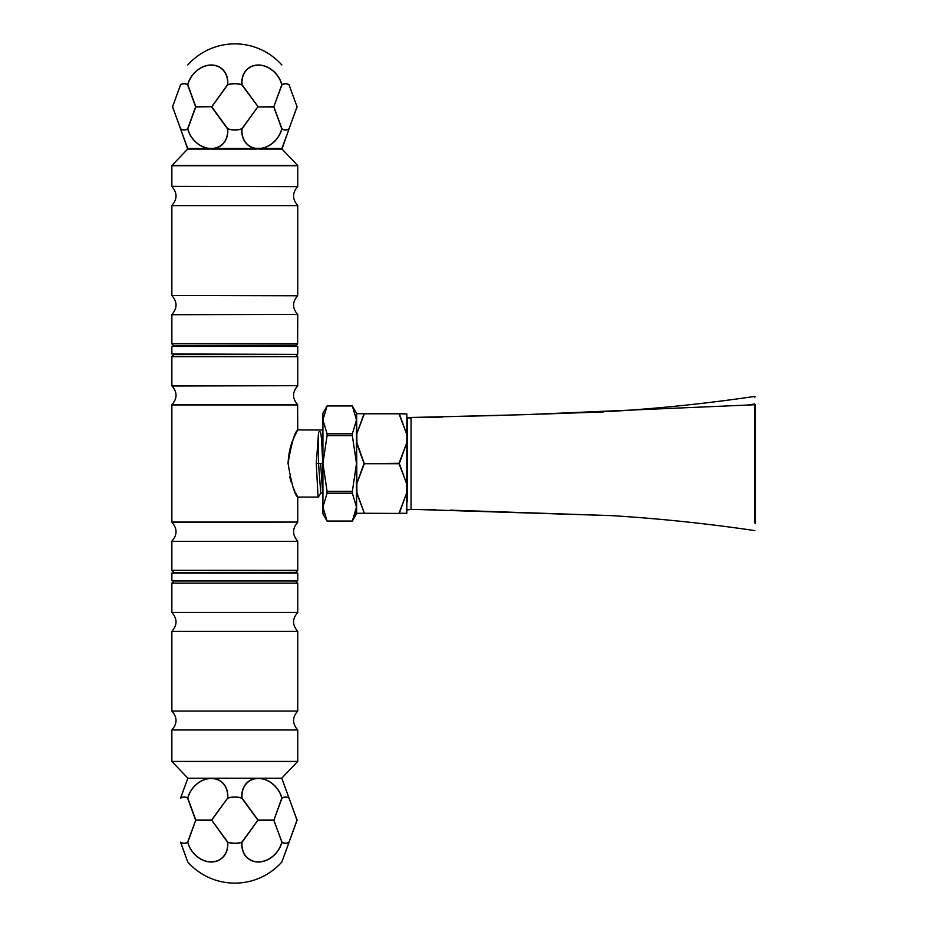 <?xml version="1.0" encoding="UTF-8"?>
<svg xmlns="http://www.w3.org/2000/svg" width="927" height="927" viewBox="0 0 927 927"><rect width="100%" height="100%" fill="white"/><g stroke="black" fill="none" stroke-linecap="round" stroke-linejoin="round"><path stroke-width="1.39" d="M288.054 463.268C288.679 452.677 290.672 444.126 294.021 437.59M294.844 435.76L297.393 430.603M297.625 356.374L295.771 354.52L173.836 354.52L171.982 356.374L297.752 356.675L171.866 356.675L171.866 385.69L297.752 385.69L171.993 385.991C177.37 392.202 177.37 398.413 171.993 404.635L297.613 404.635L297.752 429.931C294.74 431.924 291.507 443.071 288.054 463.384C291.484 483.882 294.716 495.111 297.752 497.069L296.373 494.415M296.362 494.392L295.69 493.025M294.867 491.287L293.083 487.185M291.24 482.202L289.606 476.455M316.292 463.5L318.552 463.5L320.754 493.06L318.39 497.069L317.961 495.424L316.292 463.5L318.552 432.527C322.086 426.872 321.495 447.162 322.92 463.5L322.92 513.859L327.231 521.322L352.19 521.322L356.501 513.859L356.501 507.104L352.341 493.176L327.08 493.176L322.92 507.104L327.08 521.044L352.341 521.044L356.501 507.104L356.501 463.5L352.341 435.644L327.08 435.644L322.92 463.5L327.08 491.356L352.341 491.356L356.501 463.5L356.501 419.896L352.341 405.956L327.08 405.956L322.92 419.896L322.92 463.5L318.552 463.5L318.552 432.527M322.677 430.012L297.752 429.931M187.625 148.355L180.556 128.911L187.706 148.494L208.923 148.494A23.21 18.888 53.9 0 1 187.683 128.911A23.21 11.611 90 0 1 180.58 128.911L187.671 149.062L171.982 165.446L297.637 165.446L281.97 149.05L289.027 128.911A23.21 11.611 -90 0 1 281.924 128.911A23.21 18.888 -53.9 0 1 260.684 148.494L281.901 148.494L289.062 128.911L281.947 149.062L257.961 149.05M213.581 148.494L256.026 148.494A23.21 18.888 -53.9 0 1 241.901 128.911L241.901 128.911A23.21 23.21 0 0 1 227.706 128.911A23.21 18.888 53.9 0 1 213.581 148.494L208.899 148.355L213.581 148.494M172.561 106.964L180.58 128.772A23.059 11.53 -90 0 0 187.636 128.772L195.62 106.814L187.636 84.867A23.059 11.53 -90 0 0 180.58 84.867L172.561 106.675L180.58 84.716A23.21 11.611 90 0 1 187.683 84.716A23.21 18.888 126.1 0 1 211.286 64.994A23.21 18.888 126.1 0 1 227.706 84.716L211.773 106.814L227.752 128.772A23.059 23.059 0 0 0 241.854 128.772L257.833 106.814L242.051 128.911A23.059 18.76 126.1 0 0 256.072 148.355L256.582 149.062L210.672 149.05M256.072 148.355L260.707 148.355A23.059 18.76 126.1 0 0 281.808 128.911L273.813 106.964L258.03 106.964L273.813 106.675L281.808 84.728A23.059 18.76 53.9 0 0 258.366 65.133A23.059 18.76 53.9 0 0 242.051 84.728L258.03 106.675L241.854 84.867A23.059 23.059 0 0 0 227.752 84.867L227.706 84.716A23.21 23.21 0 0 1 241.901 84.716A23.21 18.888 -126.1 0 1 258.32 64.994A23.21 18.888 -126.1 0 1 281.924 84.716A23.21 11.611 -90 0 1 289.027 84.716L297.046 106.675L289.027 128.911M187.66 148.436L187.636 149.05L209.444 149.062L209.456 148.436M297.613 314.415L171.866 314.716L297.613 314.415C292.248 308.193 292.248 301.982 297.613 295.771L171.866 295.47L297.613 295.771M171.866 205.62L297.752 205.62L171.866 205.62L171.866 295.47M297.613 205.307C292.248 199.096 292.248 192.886 297.613 186.675L171.866 186.362L297.613 186.675M297.752 186.362L297.752 165.736L171.866 165.736L171.866 186.362M297.752 314.716L297.625 344.033L171.866 343.732L297.752 343.732M171.982 344.033L173.836 345.887L295.771 345.887L297.625 344.033M213.534 148.355A23.059 18.76 -126.1 0 0 227.555 128.911L211.576 106.964L227.555 84.728A23.059 18.76 -53.9 0 0 211.24 65.133A23.059 18.76 -53.9 0 0 187.799 84.728L195.794 106.675L211.576 106.675L195.794 106.964L187.799 128.911A23.059 18.76 -126.1 0 0 208.899 148.355M180.556 84.728L172.596 106.814L180.556 128.911M297.046 106.675L289.027 84.867A23.059 11.53 90 0 0 281.97 84.867L273.813 106.675L281.97 128.772A23.059 11.53 90 0 0 289.027 128.772L297.046 106.964M260.707 148.355L256.605 148.436M260.151 148.436L260.163 149.062M213.025 149.062L213.001 148.436M187.764 778.356L180.58 798.089A23.21 11.611 90 0 1 187.683 798.089A23.21 18.888 126.1 0 1 211.286 778.356A23.21 18.888 126.1 0 1 227.706 798.089L211.576 820.325L195.62 820.186L187.636 798.228A23.059 11.53 -90 0 0 180.58 798.228L187.764 778.356A62.943 62.943 0 0 1 187.891 778.216L171.866 761.438L297.752 761.438L297.752 729.966L171.866 729.966C177.405 723.674 177.405 717.371 171.866 711.079L297.752 711.079L297.752 631.345L171.866 631.345C177.405 625.053 177.405 618.761 171.866 612.469L297.752 612.469L297.752 583.095L171.866 583.095L171.866 612.469M281.843 778.356L289.027 798.228A23.059 11.53 90 0 0 281.97 798.228L273.813 820.325L258.03 820.325L241.854 798.228A23.059 23.059 0 0 0 227.752 798.228L227.555 798.089A23.059 18.76 -53.9 0 0 211.24 778.495A23.059 18.76 -53.9 0 0 187.799 798.089L195.794 820.036L211.576 820.036L227.706 798.089A23.21 23.21 0 0 1 241.901 798.089L241.901 798.089A23.21 18.888 -126.1 0 1 258.32 778.356A23.21 18.888 -126.1 0 1 281.924 798.089A23.21 11.611 -90 0 1 289.027 798.089L281.843 778.356A62.943 62.943 0 0 0 281.715 778.216L187.891 778.216M289.062 842.272L281.924 861.867L289.062 842.272A23.21 11.611 -90 0 1 281.924 842.284A23.21 18.888 -53.9 0 1 258.32 862.006A23.21 18.888 -53.9 0 1 241.901 842.284L241.901 842.284A23.21 23.21 0 0 1 227.706 842.284A23.21 18.888 53.9 0 1 211.286 862.006A23.21 18.888 53.9 0 1 187.683 842.284A23.21 11.611 90 0 1 180.58 842.284L187.764 862.006A62.943 62.943 0 0 0 281.843 862.006L297.046 820.325L289.027 798.089L297.046 820.036L289.027 842.133A23.059 11.53 90 0 1 281.97 842.133L273.813 820.325L281.808 798.089A23.059 18.76 53.9 0 0 258.366 778.495A23.059 18.76 53.9 0 0 242.051 798.089L258.03 820.036L241.854 842.133A23.059 23.059 0 0 1 227.752 842.133L211.576 820.036L227.555 842.272A23.059 18.76 -126.1 0 1 211.24 861.867A23.059 18.76 -126.1 0 1 187.799 842.272L195.794 820.036L187.636 842.133A23.059 11.53 -90 0 1 180.58 842.133L187.764 862.006M281.924 842.284L281.808 842.272A23.059 18.76 126.1 0 1 258.366 861.867A23.059 18.76 126.1 0 1 242.051 842.272L258.03 820.036L273.813 820.036L281.924 842.284M171.866 583.095L173.963 580.997L295.655 580.997L297.752 583.095M297.752 631.345C292.202 625.053 292.202 618.761 297.752 612.469M297.752 729.966C292.202 723.663 292.202 717.371 297.752 711.079M281.715 778.216L297.752 761.438M171.866 573.025L297.752 573.025L171.866 573.025L171.866 580.58L297.324 580.997L171.866 580.58M322.92 413.141L322.92 419.896L327.08 433.824L352.341 433.824L356.501 419.896L356.501 413.141L352.19 405.678L327.231 405.678L322.92 413.141M322.92 419.896L327.08 405.956M356.2 510.707L355.331 514.3M327.08 493.176L327.08 491.356M327.08 435.644L327.08 433.824M352.341 491.356L352.341 493.176M352.341 433.824L352.341 435.644M406.849 501.913L406.849 425.087M754.705 404.751C754.648 394.01 754.648 394.01 754.705 404.751L755.134 404.751C755.134 394.554 755.134 394.554 755.134 404.751L755.134 522.249C755.134 532.446 755.134 532.446 755.134 522.249L755.134 523.442L754.705 522.249C754.648 532.99 754.648 532.99 754.705 522.249C754.648 532.99 754.648 532.99 754.705 522.249L754.705 404.751L525.771 414.636L411.02 417.544M755.134 396.849L754.659 396.432L754.659 397.138M407.266 501.913L407.266 417.544L498.251 415.493M407.266 417.903L411.043 417.903L411.043 509.456L435.899 509.804M755.134 415.539L755.134 404.751M406.849 417.486L406.849 429.931M411.043 509.456L406.849 509.873L406.849 505.377L406.849 513.013L406.849 483.975L399.016 463.709L364.334 463.709L356.617 484.103L364.033 463.5L356.617 442.897L356.918 492.747L364.334 513.222L356.617 492.712L356.617 513.315L364.033 513.268L359.201 513.291M406.849 443.025L406.849 434.462L399.016 413.778L364.334 413.778L356.617 434.288L364.033 413.732L356.617 413.685L356.918 442.805L364.334 463.709L399.016 463.291L406.733 442.897L399.317 463.5L406.733 484.103L406.849 434.462L406.733 492.712L399.317 513.268L406.733 513.315L406.849 492.538L399.016 513.222L400.696 513.431M400.696 413.569L406.849 413.987L406.849 434.462M406.849 413.987L399.317 413.732L406.733 434.288L406.849 413.987L401.472 413.569M362.654 413.569L404.149 413.709M362.654 513.431L361.866 513.431M401.484 513.431L364.033 513.268M356.71 413.685L359.236 413.709M406.629 513.315L404.102 513.291M171.866 346.42L297.752 346.42L171.866 346.42L171.866 353.975L297.324 354.392L171.866 353.975M234.809 541.31L171.866 541.31L171.866 570.325L297.752 570.325L297.752 541.31L234.809 541.31M171.866 541.31L297.752 541.31M297.752 404.937L171.866 404.937L171.866 522.063L297.752 522.063L171.993 522.365C177.37 528.587 177.37 534.798 171.993 541.009M171.982 570.626L173.836 572.48L295.771 572.48L297.625 570.626L171.866 570.325M320.754 493.06L322.654 493.06L320.661 463.5M297.752 522.063L297.752 497.069L318.39 497.069M297.613 522.365C292.248 528.587 292.248 534.798 297.613 541.009M297.613 385.991C292.237 392.202 292.237 398.413 297.613 404.635M297.752 356.675L297.752 385.69M281.843 64.994A62.943 62.943 0 0 0 187.764 64.994M171.993 314.415C177.37 308.193 177.37 301.982 171.993 295.771M297.752 205.62L297.752 295.47M171.993 205.307C177.37 199.096 177.37 192.886 171.993 186.675M171.866 314.716L171.866 343.732M171.866 631.345L171.866 711.079M171.866 729.966L171.866 761.438M297.752 573.025L297.752 580.58M450.058 510.14L611.901 515.632L416.756 509.468M611.901 515.632L613.616 515.748C660.905 518.738 707.996 523.685 754.868 530.603M542.643 414.079L603.859 411.889M427.834 417.474L442.7 417.046M754.868 396.397C708.089 403.303 661.113 408.239 613.917 411.229L525.771 414.636M754.694 403.987L745.934 405.273M297.752 346.42L297.752 353.975"/></g></svg>
